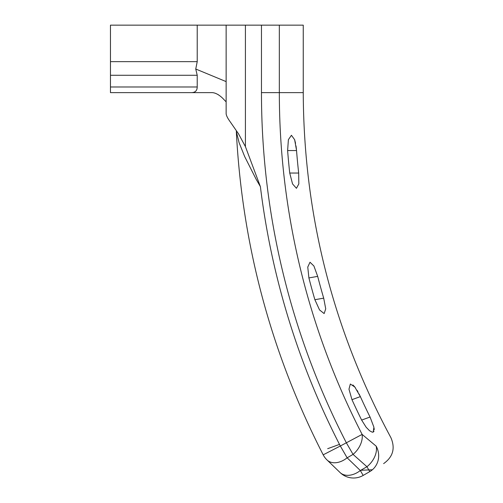 <?xml version="1.0" encoding="UTF-8"?>
<svg xmlns="http://www.w3.org/2000/svg" width="503" height="503" viewBox="0 0 503 503"><rect width="100%" height="100%" fill="white"/><g stroke="black" fill="none" stroke-linecap="round" stroke-linejoin="round"><path stroke-width="0.75" d="M327.359 460.27A19.277 13.323 -47 0 1 327.189 460.113A19.277 13.323 -47 0 0 347.139 457.812L340.324 446.004L323.19 454.831C271.174 353.257 242.213 245.489 236.322 131.522L239.088 142.632L244.684 156.584L256.178 179.338L260.397 186.657L245.414 146.625L238.529 133.829L230.261 121.883M324.165 454.328L323.19 454.831A19.277 19.277 0 0 0 327.183 460.107M261.466 92.627L279.335 92.627L279.335 25.15L261.466 25.15L261.466 92.627A764.736 764.736 0 0 0 346.24 442.59L353.056 454.398A19.277 13.216 -49.6 0 0 362.129 434.41L340.324 446.004A771.558 771.558 0 0 1 260.397 186.657M339.732 472.198A19.277 13.392 134.9 0 0 339.915 472.386A19.277 19.277 0 0 0 363.166 475.429L360.343 470.538A19.277 13.392 134.9 0 1 339.921 472.392L327.189 460.107M369.768 471.619A19.277 18.278 -120 0 0 376.187 446.186A19.277 13.317 132.8 0 1 366.945 466.727L369.768 471.619C388.215 460.968 388.215 460.968 369.768 471.619L363.166 475.429A19.277 19.277 0 0 1 339.915 472.386M376.187 446.186C395.811 434.913 395.811 434.913 376.187 446.186L362.129 434.41A746.867 746.867 0 0 1 279.335 92.627L303.252 92.627C303.73 214.957 332.955 329.993 390.932 437.717C395.44 448.318 393.006 456.95 383.626 463.615M261.466 25.15L226.136 25.15L226.136 113.728C226.312 115.571 227.601 118.18 230.016 121.537L229.959 121.462M226.136 25.15L197.22 25.15L197.22 61.643L195.749 69.018L197.22 75.274L197.22 86.981L110.465 86.981L110.465 92.627L211.222 92.627C214.693 92.433 218.478 94.275 222.578 98.148L226.136 101.858M110.465 86.981L110.465 75.274L197.22 75.274M197.22 61.643L110.465 61.643L110.465 75.274M110.465 61.643L110.465 25.15L197.22 25.15M197.22 86.981C197.132 90.659 195.252 92.539 191.574 92.627L182.759 92.627M146.128 92.627L110.465 92.627M216.579 93.822L218.591 94.885M287.615 150.548L296.537 150.548A731.959 731.959 0 0 0 298.675 173.045L298.826 183.916L296.443 188.304L292.545 183.922L289.728 173.045A740.85 740.85 0 0 1 287.615 150.548L288.389 139.658L291.438 135.288L294.632 139.677L296.506 150.164M296.43 149.347L296.009 145.914M295.55 143.286L294.645 139.715M323.819 298.587L323.725 298.266M323.693 298.153L325.73 308.836L324.146 313.57L319.543 309.936L314.878 299.706A740.85 740.85 0 0 1 308.899 277.926L307.761 267.055L310.005 262.233L313.91 265.993L317.682 276.373A731.959 731.959 0 0 0 323.693 298.153L314.878 299.706M360.267 396.421L359.098 394.006M358.01 391.956L357.048 390.297M355.351 387.725L354.502 386.631M354.47 386.587L352.917 384.971M373.176 432.127L372.214 432.171L369.567 430.744L366.159 427.254L361.644 420.08A740.85 740.85 0 0 1 351.968 399.671L348.969 389.159L350.34 384.022L354.835 387.046L360.355 396.615A731.959 731.959 0 0 0 370.051 417.025L373.918 427.192L373.176 432.127L374.037 431.178M374.238 429.707L374.1 428.172M226.136 81.605L195.749 69.018M279.335 25.15L303.252 25.15L303.252 92.627M353.056 454.398L366.945 466.727L360.343 470.538L347.139 457.812L353.056 454.398M245.414 146.625L245.414 25.15M361.644 420.08L370.051 417.025M351.968 399.671L360.355 396.615M308.899 277.926L317.682 276.373M289.728 173.045L298.675 173.045M238.529 133.829L238.252 133.389M236.322 131.516C242.213 245.483 271.174 353.257 323.19 454.831M360.789 470.28L372.383 469.764M327.673 448.689L339.494 444.388"/></g></svg>
